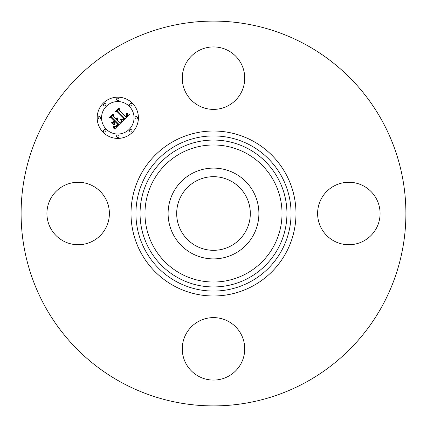 <?xml version="1.0" encoding="UTF-8"?>
<svg xmlns="http://www.w3.org/2000/svg" width="427" height="427" viewBox="0 0 427 427"><rect width="100%" height="100%" fill="white"/><g stroke="black" fill="none" stroke-linecap="round" stroke-linejoin="round"><path stroke-width="0.64" d="M195.849 245.808A36.813 36.813 0 0 1 181.192 195.849A36.813 36.813 0 0 1 231.151 181.192A36.813 36.813 0 0 1 245.808 231.151A36.813 36.813 0 0 1 195.849 245.808M121.257 382.346A192.401 192.401 0 0 1 44.654 121.257A192.401 192.401 0 0 1 305.743 44.654A192.401 192.401 0 0 1 382.346 305.743A192.401 192.401 0 0 1 121.257 382.346M63.18 240.908A31.235 31.235 0 0 1 50.744 198.523A31.235 31.235 0 0 1 93.129 186.092A31.235 31.235 0 0 1 105.565 228.477A31.235 31.235 0 0 1 63.18 240.908M186.092 63.18A31.235 31.235 0 0 1 228.477 50.744A31.235 31.235 0 0 1 240.908 93.129A31.235 31.235 0 0 1 198.523 105.565A31.235 31.235 0 0 1 186.092 63.18M363.82 186.092A31.235 31.235 0 0 1 376.256 228.477A31.235 31.235 0 0 1 333.871 240.908A31.235 31.235 0 0 1 321.435 198.523A31.235 31.235 0 0 1 363.82 186.092M240.908 363.82A31.235 31.235 0 0 1 198.523 376.256A31.235 31.235 0 0 1 186.092 333.871A31.235 31.235 0 0 1 228.477 321.435A31.235 31.235 0 0 1 240.908 363.82M173.661 191.739A45.395 45.395 0 0 1 235.261 173.661A45.395 45.395 0 0 1 253.339 235.261A45.395 45.395 0 0 1 191.739 253.339A45.395 45.395 0 0 1 173.661 191.739M103.217 132.37A20.613 20.613 0 0 1 103.217 103.217A20.613 20.613 0 0 1 132.37 103.217A20.613 20.613 0 0 1 132.37 132.37A20.613 20.613 0 0 1 103.217 132.37M106.312 129.28A16.242 16.242 0 0 1 106.312 106.312A16.242 16.242 0 0 1 129.28 106.312A16.242 16.242 0 0 1 129.28 129.28A16.242 16.242 0 0 1 106.312 129.28M122.106 122.021L121.145 119.304L122.992 119.768L124.737 118.428L117.911 111.447L116.464 111.5L119.373 108.591L119.229 110.23L125.565 116.566L126.632 115.263L126.12 113.694L126.413 113.689L126.926 115.076L125.8 116.662L126.045 117.046L127.508 115.231L126.819 113.411L129.717 114.463L122.106 122.021M121.316 121.951L120.633 119.266L121.481 121.439L121.599 122.09L121.316 121.951M122.218 119.427L123.777 118.348L117.382 111.938L115.167 111.751L118.423 108.495L115.69 111.575L117.521 111.693L124.156 118.332L122.917 119.421L122.218 119.427M114.954 129.36L114.089 126.403L116.315 126.595L118.903 124.353L115.92 121.369L115.53 121.759L118.162 124.39L116.411 126.072L114.863 126.392L116.149 125.992L117.831 124.374L115.375 121.919L114.409 122.88L114.468 124.978L111.799 122.309L113.929 122.293L115.386 120.836L112.173 117.622L110.534 117.612L113.662 114.484L113.449 116.352L116.187 119.09L116.934 117.873L116.363 119.261L116.662 119.56L117.553 117.932L117.735 119.032L117.195 120.094L119.886 122.784L121.567 122.746L114.954 129.36M114.046 129.066L113.278 126.36L113.993 127.411L114.046 129.066M111.031 122.464L114.041 125.148L111.031 122.464M114.303 120.846L111.575 118.119L109.066 117.852L112.755 114.164L109.595 117.671L111.66 117.884L114.633 120.862L112.995 122.154L114.303 120.846M129.941 131.708A1.249 1.249 0 0 1 129.941 129.941A1.249 1.249 0 0 1 131.708 129.941A1.249 1.249 0 0 1 131.708 131.708A1.249 1.249 0 0 1 129.941 131.708M103.878 131.708A1.249 1.249 0 0 1 103.878 129.941A1.249 1.249 0 0 1 105.645 129.941A1.249 1.249 0 0 1 105.645 131.708A1.249 1.249 0 0 1 103.878 131.708M116.913 137.104A1.249 1.249 0 0 1 116.913 135.338A1.249 1.249 0 0 1 118.679 135.338A1.249 1.249 0 0 1 118.679 137.104A1.249 1.249 0 0 1 116.913 137.104M103.878 105.645A1.249 1.249 0 0 1 103.878 103.878A1.249 1.249 0 0 1 105.645 103.878A1.249 1.249 0 0 1 105.645 105.645A1.249 1.249 0 0 1 103.878 105.645M98.482 118.679A1.249 1.249 0 0 1 98.482 116.913A1.249 1.249 0 0 1 100.249 116.913A1.249 1.249 0 0 1 100.249 118.679A1.249 1.249 0 0 1 98.482 118.679M131.708 103.878A1.249 1.249 0 0 1 131.708 105.645A1.249 1.249 0 0 1 129.941 105.645A1.249 1.249 0 0 1 129.941 103.878A1.249 1.249 0 0 1 131.708 103.878M137.104 116.913A1.249 1.249 0 0 1 137.104 118.679A1.249 1.249 0 0 1 135.338 118.679A1.249 1.249 0 0 1 135.338 116.913A1.249 1.249 0 0 1 137.104 116.913M118.679 98.482A1.249 1.249 0 0 1 118.679 100.249A1.249 1.249 0 0 1 116.913 100.249A1.249 1.249 0 0 1 116.913 98.482A1.249 1.249 0 0 1 118.679 98.482M250.686 145.431A77.565 77.565 0 0 1 281.569 250.686A77.565 77.565 0 0 1 176.314 281.569A77.565 77.565 0 0 1 145.431 176.314A77.565 77.565 0 0 1 250.686 145.431M253.046 141.113A82.486 82.486 0 0 1 285.887 253.046A82.486 82.486 0 0 1 173.954 285.887A82.486 82.486 0 0 1 141.113 173.954A82.486 82.486 0 0 1 253.046 141.113M248.711 149.05A73.439 73.439 0 0 1 277.95 248.711A73.439 73.439 0 0 1 178.289 277.95A73.439 73.439 0 0 1 149.05 178.289A73.439 73.439 0 0 1 248.711 149.05M246.352 153.368A68.517 68.517 0 0 1 273.632 246.352A68.517 68.517 0 0 1 180.648 273.632A68.517 68.517 0 0 1 153.368 180.648A68.517 68.517 0 0 1 246.352 153.368"/></g></svg>
